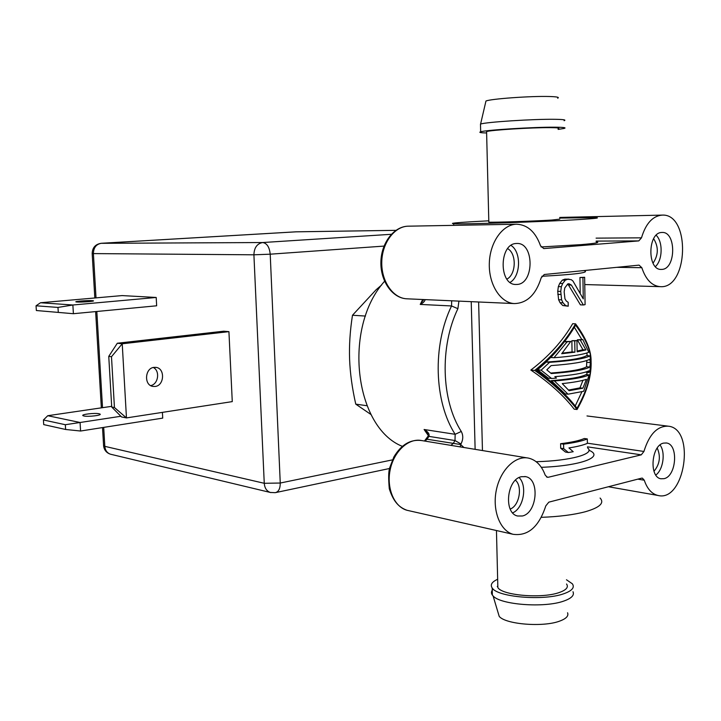 <?xml version="1.0" encoding="UTF-8"?>
<svg xmlns="http://www.w3.org/2000/svg" width="721" height="721" viewBox="0 0 721 721"><rect width="100%" height="100%" fill="white"/><g stroke="black" fill="none" stroke-linecap="round" stroke-linejoin="round"><path stroke-width="1.08" d="M515.47 480.186C522.806 486.576 519.318 505.836 510.216 509.053M512.676 512.856C523.509 508.458 527.619 485.711 519.093 477.572M522.365 515.993L517.597 516.002C503.393 513.316 506.773 479.086 521.481 476.698L525.672 476.662C540.038 478.969 537.163 513.055 522.365 515.993M527.114 457.889L421.821 440.585C408.906 437.719 394.144 450.922 390.259 469.407C386.204 487.847 394.108 506.791 406.968 510.27L513.028 534.288C499.986 530.728 492.082 510.18 496.354 490.001C500.455 469.768 515.578 455.185 528.655 458.141C536.181 459.998 541.687 465.64 545.166 475.058L547.293 477.266L548.32 477.257L641.275 454.843L643.934 451.454L587.444 443.199M513.028 534.288C527.988 536.352 538.911 526.889 545.797 505.881L548.816 502.158L641.555 478.176L642.393 478.149L644.268 480.213C647.197 488.82 651.73 493.894 657.858 495.435C684.716 502.681 695.936 429.13 668.511 426.201C657.462 425.723 649.27 434.141 643.934 451.454M663.726 443.091L666.456 443C678.668 444.226 676.514 476.275 664.068 478.663L660.959 478.771C648.819 477.311 651.315 445.037 663.726 443.091M544.265 274.503L639.058 265.13L641.834 267.698C645.764 279.55 651.856 285.867 660.094 286.652C688.519 289.328 690.817 213.263 662.103 215.11C652.64 215.985 645.773 223.564 641.492 237.831L638.779 240.904L543.751 248.583L540.525 245.771C535.541 231.973 527.619 224.79 516.75 224.222C502.735 224.195 489.838 242.247 489.316 263.3C488.604 284.344 500.374 302.883 514.298 303.577C526.925 303.271 535.883 294.7 541.174 277.864L544.265 274.503M516.263 243.5L517.038 243.473C534.333 242.662 534.405 283.632 517.182 284.444L515.767 284.48C498.644 284.849 499.085 243.707 516.263 243.5M661.68 232.477L662.175 232.459C676.289 231.567 676.1 268.816 662.04 269.393L661.139 269.429C647.116 270.069 647.62 232.577 661.68 232.477M587.3 438.927L584.316 438.503C579.45 440.63 571.546 442.37 560.605 443.703L560.686 448.21L565.471 452.067L568.391 452.527L563.669 448.66L563.588 444.154C574.367 442.784 582.271 441.036 587.3 438.927L587.381 443.361C583.28 445.127 577.133 446.65 568.941 447.93L573.204 451.716L568.391 452.527M567.328 284.344L568.49 285.002L580.414 304.848L583.379 304.974L571.393 285.083L569.049 283.759L567.842 283.867L564.75 287.985L564.164 291.906L564.949 298.791L566.273 300.981L568.175 302.351L568.238 306.191L565.724 305.659L563.029 302.811L561.605 299.837L560.749 291.392L561.362 286.706L562.677 283.506L565.264 280.217L567.76 279.234L571.302 279.694L572.979 281.073L583.28 298.9L582.919 277.567L584.641 277.288L585.091 304.632L583.379 304.974M568.968 279.135L564.831 279.162L562.308 280.136L559.685 283.425L558.351 286.616L557.73 291.293L558.604 299.711L560.046 302.685L562.777 305.533L568.238 306.191M584.641 277.288L579.954 277.504L580.207 292.888M575.565 323.855L572.681 323.693C562.713 340.943 548.771 356.399 530.845 370.053C549.312 382.572 563.759 395.613 574.186 409.168L577.052 409.51C566.76 396.135 552.656 383.103 534.721 370.423C552.106 356.417 565.715 340.898 575.565 323.855C585.65 337.473 590.823 349.487 591.085 359.896M427.742 436.701L428.95 436.25C429.644 433.988 428.031 431.735 424.101 429.5L428.04 435.169M427.697 434.069L424.101 429.5L455.158 434.303C434.132 401.876 432.312 345.602 451.544 305.956L457.889 308.696C439.567 346.639 441.27 400.389 461.278 431.464C463.342 435.421 463.233 439.594 460.953 443.965L460.169 446.885M384.581 281.262C342.664 327.695 354.498 427.346 402.3 446.335M596.15 241.778C600.737 242.463 595.699 243.41 581.027 244.635L541.065 246.952M463.954 447.507L460.62 444.524L427.111 439.242L424.804 441.072M422.722 299.512L420.235 304.424C423.263 302.874 424.885 301.27 425.084 299.612M451.679 300.792L451.544 305.956L420.235 304.424L423.578 299.548M559.775 218.075L595.771 217.643C600.368 217.913 595.312 218.517 580.603 219.454C544.589 221.771 461.512 224.501 453.698 223.699C449.516 223.366 455.717 222.699 472.309 221.708L488.793 220.815M488.82 221.861L488.829 222.149C493.146 222.537 533.711 221.203 551.772 220.049L559.793 219.13M486.603 132.267L486.585 131.583C490.893 130.05 531.756 127.482 549.997 127.635C557.666 127.689 560.37 128.05 558.117 128.698M558.126 129.41L564.128 128.446C566.769 127.68 563.642 127.266 554.746 127.202C533.477 127.013 485.612 130.023 480.673 131.799C478.546 132.448 480.528 132.835 486.621 132.979M564.101 120.704C566.544 119.875 563.38 119.407 554.593 119.298C533.459 118.974 485.909 122.074 480.592 124.048L480.501 124.985M557.666 98.2C559.703 97.299 556.945 96.731 549.402 96.506C531.269 95.911 490.695 98.84 485.963 101.021L485.72 102.058M365.475 316.059L352.479 315.257C350.055 330.696 349.09 345.413 349.604 359.418C350.145 373.424 352.19 388.331 355.759 404.139L366.971 405.725M381.652 284.975L376.074 289.797L352.479 315.257M355.759 404.139L371.126 414.62M384.014 246.095L270.213 254.189L253.909 254.801C254.162 247.691 257.091 243.599 262.678 242.535L391.314 234.298M270.898 492.596L270.276 492.443C266.671 491.127 264.661 488.072 264.256 483.295L280.253 483.034L392.413 459.881M296.439 231.811L101.364 243.283C96.226 244.176 93.568 247.618 93.397 253.594L92.18 253.459M103.572 445.38L104.815 446.353C105.23 450.4 107.114 453.013 110.457 454.203L111.16 454.365M296.232 231.811L395.883 230.341L295.673 231.838M228.927 331.651L223.726 331.2L117.307 343.241L122.228 343.782L228.927 331.651L232.27 401.615L126.463 417.91L114.441 407.527L111.485 356.724L122.228 343.782L126.463 417.91L121.561 416.963L111.719 407.023L114.441 407.527M162.405 412.376L162.721 418.117L80.59 431.023L80.067 422.497L120.867 416.269M156.205 297.467L156.655 305.794L73.398 313.707L36.356 310.526L73.398 313.707L72.866 305.001L156.205 297.467L122.083 295.583L40.511 302.748L36.05 305.794L57.977 307.425L72.866 305.001L40.511 302.748M154.069 367.359C144.903 368.025 143.749 385.122 152.789 386.402L155.114 386.465C164.343 385.672 165.28 368.494 156.151 367.404L154.069 367.359M150.662 385.6C158.323 384.356 160.287 370.828 153.312 367.503M111.485 356.724L108.754 356.372L111.719 407.023M117.307 343.241L108.754 356.372M47.757 415.711L43.422 419.973L65.323 424.714L80.067 422.497L47.757 415.711L111.674 406.338M99.038 413.737L100.102 414.124C101.976 415.359 88.106 416.981 83.906 415.999L82.888 415.62C81.085 414.368 94.811 412.782 99.038 413.737M43.422 419.973L43.72 424.606L65.62 429.473L80.59 431.023M65.323 424.714L65.62 429.473M92.297 300.648L93.351 300.801C95.208 301.306 81.158 302.351 76.958 302.018L75.939 301.874C74.173 301.36 88.061 300.324 92.297 300.648M58.284 312.283L57.977 307.425M36.356 310.526L36.05 305.794M600.097 498.049C604.649 502.997 599.773 507.539 585.488 511.694C573.907 514.776 559.19 516.66 541.336 517.336M497.76 583.487L497.86 587.588C502.24 595.393 541.57 598.8 558.946 592.626C566.255 590.102 568.788 587.227 566.553 584.001M566.481 579.774L572.339 583.785C574.952 587.534 572.014 590.887 563.534 593.834C543.274 601.08 497.22 597.078 492.182 587.966C490.037 584.794 491.857 581.892 497.652 579.269M493.227 589.102C491.199 591.04 490.911 593.032 492.362 595.086L493.083 595.925C500.203 604.739 544.22 608.154 563.669 601.107C571.465 598.394 574.574 595.267 572.997 591.734M497.823 586.236L497.265 586.497M567.553 612.769C568.851 615.95 566.165 618.744 559.496 621.169C542.877 627.423 505.448 624.314 499.211 616.392L497.959 612.192M563.588 444.154L560.605 443.703M560.686 448.21L563.669 448.66M568.49 285.002L571.393 285.083M562.777 305.533L565.724 305.659M560.046 302.685L563.029 302.811M558.604 299.711L561.605 299.837M557.793 294.375L560.803 294.483M557.73 291.293L560.749 291.392M558.351 286.616L561.362 286.706M559.685 283.425L562.677 283.506M562.308 280.136L565.264 280.217M564.831 279.162L567.76 279.234M579.954 277.504L582.919 277.567M530.845 370.053L534.721 370.423M591.148 363.096C591.202 377.471 586.506 392.936 577.052 409.51M575.592 325.153C566.093 341.574 553.052 356.643 536.469 370.36C553.584 382.707 567.103 395.333 577.034 408.239C586.588 391.521 591.283 375.893 591.103 361.347C590.896 350.875 585.722 338.807 575.592 325.153M587.074 372.442L586.741 374.677M581.91 391.737L575.232 405.977M574.34 327.244L581.793 339.456M586.804 352.993L587.236 355.633M589.165 374.911L586.011 374.605C581.036 377.191 569.464 379.21 551.277 380.643L565.111 393.864L568.031 394.189L554.431 380.967C572.249 379.48 583.83 377.462 589.165 374.911L583.649 391.296L568.031 394.189M589.922 355.85L586.642 355.588C582.244 358.418 568.779 360.572 546.266 362.059L537.578 369.828L548.357 378.165L551.574 378.489L541.138 370.161L549.537 362.348C571.537 360.806 585.001 358.643 589.922 355.85L591.04 361.915L589.814 371.901L588.498 372.577L588.958 370.81C583.595 373.262 572.222 375.208 554.828 376.659L556.45 378.11L551.574 378.489M585.434 372.108L588.498 372.577M555.44 352.452L550.826 357.481L553.98 357.742L567.085 341.853L570.78 341.421L561.704 353.723L574.943 352.154L574.745 340.907L576.944 340.573L577.133 351.812L585.93 349.946L580.261 340.015L582.784 339.519L588.796 352.245C583.442 354.516 571.843 356.354 553.98 357.742M570.78 341.421L564.489 341.601M576.944 340.573L571.861 340.7L572.059 351.929L562.164 353.146M582.784 339.519L577.359 339.816L582.928 349.712L577.124 351.082M551.277 380.643L554.431 380.967M586.416 379.327C581.324 381.012 573.276 382.445 562.254 383.608L569.085 390.71L582.892 388.186L586.416 379.327M582.974 380.318L579.972 387.871L568.499 390.07M579.972 387.871L582.892 388.186M537.578 369.828L541.138 370.161M546.266 362.059L549.537 362.348M551.114 365.61L546.797 369.864L551.268 373.559C571.852 372.018 584.686 369.855 589.787 367.052L590.508 362.618L589.661 359.319C584.56 362.005 571.708 364.096 551.114 365.61M586.795 360.536L586.552 366.764C582.235 369.458 570.284 371.558 550.691 373.063M587.146 362.33L590.508 362.618M586.552 366.764L589.787 367.052M564.444 341.664L567.085 341.853M572.059 351.929L574.943 352.154M571.861 340.7L574.745 340.907M582.928 349.712L585.93 349.946M577.359 339.816L580.261 340.015M510.108 282.389C520.859 276.233 521.49 251.908 511.027 245.428M507.647 248.655C516.786 253.441 516.245 274.575 506.899 279.09M655.398 266.599C662.653 260.173 663.113 241.778 656.164 235.271M653.623 238.678C658.715 246.87 658.516 255.045 653.028 263.192M655.822 475.031C663.284 469.668 665.708 452.328 660.03 444.992M657.228 448.038C660.896 456.501 659.805 464.243 653.974 471.282M587.498 446.849L641.275 454.843M548.32 477.257L546.527 476.942M588.922 450.246C604.802 456.672 581.432 465.82 541.336 467.325M541.841 276.278C575.061 274.476 589.309 272.646 584.605 270.799M616.815 267.329L641.834 267.698M482.457 450.553L478.627 301.991M471.228 301.666L475.13 449.345M587.516 447.822C595.717 453.752 570.897 460.854 536.163 461.701M421.821 440.585C410.682 439.035 401.372 444.469 393.891 456.898L389.673 467.848C388.493 471.426 388.367 478.402 389.295 488.784C393.603 502.267 399.317 507.422 406.968 510.27L408.897 510.702M428.95 436.25L427.652 436.845M425.895 439.711L427.111 439.242L428.878 436.367L454.996 440.54L455.158 434.303L461.278 431.464M637.815 479.141L644.268 480.213M641.492 237.831L596.096 238.137M596.141 241.093L638.779 240.904M514.298 303.577L406.581 298.791C392.332 298.088 380.337 281.109 380.895 261.903C381.256 242.689 394.099 226.196 408.428 226.178C394.657 226.187 382.139 242.689 381.769 261.912C381.22 281.136 392.882 298.106 406.581 298.791L407.293 298.827M458.926 301.117L457.889 308.696M450.895 445.362L453.221 443.487L454.996 440.54L460.953 443.965M100.967 243.319L262.678 242.535C266.959 243.22 269.465 247.105 270.213 254.189L280.253 483.034C280.244 488.712 278.567 491.929 275.215 492.677L270.276 492.443L110.457 454.203C106.438 452.842 104.157 450.048 103.599 445.83L102.517 427.58M103.698 427.391L104.815 446.353L264.256 483.295L253.909 254.801L93.397 253.594L96.019 297.872M96.821 311.481L102.526 407.68M424.453 441.018L427.959 436.331C428.833 436.647 428.22 435.114 426.111 431.717L427.607 433.88M608.416 486.747L657.858 495.435M586.993 415.954L667.682 426.102M584.83 284.561L660.094 286.652M559.757 217.436L662.103 215.11M408.428 226.178L516.75 224.222M423.524 299.548L422.686 301.162L423.696 299.557M453.698 223.699L453.743 225.358M486.585 131.583L488.829 222.149M480.483 124.075L480.673 131.799M485.963 101.021L480.592 124.048M389.52 468.506L276.026 492.506M296.187 231.811L101.255 243.283C95.424 244.203 92.396 247.618 92.18 253.54L94.821 297.98M101.346 407.852L95.632 311.598M155.601 367.331L156.151 367.404M496.454 530.53L497.86 587.588M492.182 587.966L492.362 595.086M499.211 616.392L493.083 595.925M524.825 476.509L525.672 476.662M665.997 442.937L666.456 443"/></g></svg>

